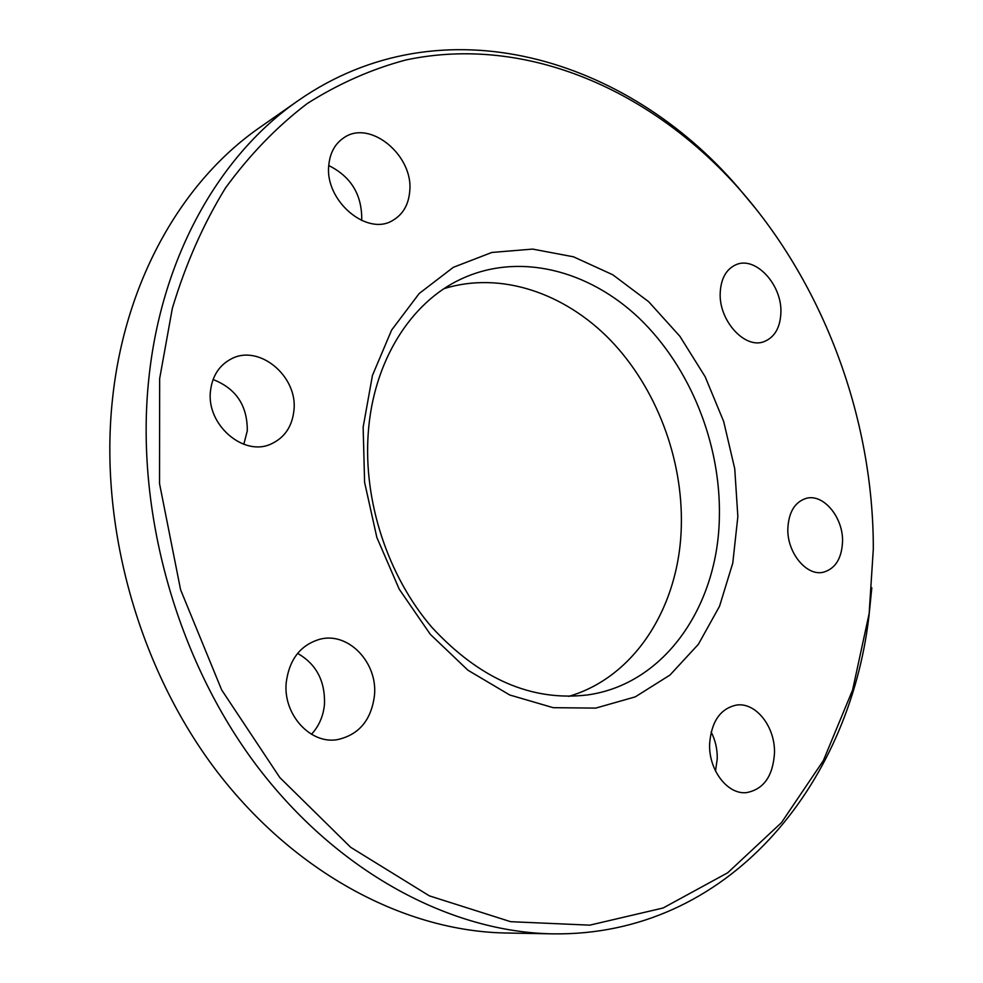 <?xml version="1.0" encoding="UTF-8"?>
<svg xmlns="http://www.w3.org/2000/svg" width="983" height="983" viewBox="0 0 983 983"><rect width="100%" height="100%" fill="white"/><g stroke="black" fill="none" stroke-linecap="round" stroke-linejoin="round"><path stroke-width="1.47" d="M210.522 390.767C205.963 424.533 243.661 457.046 271.038 444.009C284.468 437.828 292.098 426.72 293.905 410.648C298.205 376.378 258.898 343.472 230.894 359.102C219.135 365.443 212.353 375.998 210.522 390.767M243.809 444.304L247.286 430.824C247.47 405.61 236.067 388.506 213.078 379.524M709.628 743.824C708.485 769.849 727.457 794.768 746.416 792.63C763.545 789.46 772.896 776.324 774.481 753.236C775.403 726.904 755.878 701.923 736.402 705.081C720.318 708.62 711.385 721.534 709.628 743.824M715.526 771.041L717.258 758.679C717.393 749.107 715.366 740.224 711.151 732.028M787.838 528.485C786.928 552.606 806.539 576.493 823.349 572.229C835.366 568.739 841.767 558.516 842.542 541.547C843.254 517.304 823.349 493.368 806.207 498.356C794.854 502.018 788.735 512.057 787.838 528.485M328.801 165.046C324.402 200.667 367.187 236.768 392.905 220.327C402.932 214.405 408.535 204.783 409.714 191.464C413.831 155.695 370.05 119.127 343.866 137.755C335.056 143.665 330.042 152.758 328.801 165.046M361.56 220.462L361.744 218.631C361.683 194.167 350.685 176.485 328.764 165.562M286.25 682.349C282.76 714.199 310.309 744.561 337.452 739.634C359.078 734.78 371.427 719.949 374.498 695.165C377.693 662.468 348.363 631.75 320.065 639.183C300.638 644.836 289.358 659.224 286.25 682.349M311.488 734.276C319.131 725.958 323.468 715.808 324.513 703.828C325.103 680.752 316.133 663.943 297.591 653.4M720.207 292.848C718.696 320.753 745.151 349.579 764.258 341.556C774.702 337.206 780.256 327.585 780.895 312.668C782.173 284.714 755.423 255.74 735.935 264.734C726.204 269.195 720.957 278.57 720.207 292.848M873.322 548.883C873.445 419.127 824.405 285.758 739.757 189.522C652.995 91.259 527.416 34.184 405.819 59.975C371.525 69.129 338.668 83.653 307.224 103.559C276.997 126.549 249.756 154.7 225.476 187.999C203.321 224.05 185.603 264.181 172.332 308.379L159.651 378.627L159.529 483.611L180.589 589.751L221.667 689.931L279.811 777.541L350.722 847.334L429.362 895.857L510.607 921.685L589.8 925.15L663.132 907.985L727.69 872.781L781.497 822.599L823.336 760.645L852.605 689.992L869.144 613.552L873.322 548.883M871.81 587.785L868.935 616.28C849.201 785.687 727.789 936.578 552.581 933.85C451.111 932.13 338.299 873.15 257.128 766.236C176.301 659.212 134.831 510.214 148.826 378.664C161.568 255.58 220.425 154.27 298.279 100.561C442.117 0.455 627.093 57.862 738.049 187.384L756.345 209.404M298.279 100.561L260.028 127.311C183.416 180.208 125.541 278.779 112.64 397.734C98.509 524.885 138.37 668.293 216.899 771.372C295.785 874.329 406.04 931.294 505.901 933.002L552.581 933.85M737.852 516.567L732.777 563.075L719.519 606.302L698.385 644.283L669.964 675.063L635.288 696.861L595.747 708.104L553.171 707.674L509.747 694.993L467.933 670.209L430.296 634.33L399.245 589.21L376.858 537.48L364.595 482.321L363.145 427.175L372.446 375.42L391.615 330.067L419.213 293.487L453.323 267.327L491.832 252.459L532.589 249.092L573.531 256.821L612.765 274.761L648.669 301.707L679.855 336.247L705.167 376.747L723.685 421.51L734.743 468.744L737.852 516.567M368.232 433.233C363.268 501.183 387.843 576.087 431.77 627.203C479.765 679.118 531.754 701.69 587.748 694.907C665.417 683.971 718.34 605 719.384 516.407C720.809 443.64 690.299 367.458 639.478 318.504C588.62 269.907 518.778 251.931 460.867 279.147C410.661 302.518 373.208 361.437 368.232 433.233M444.242 288.56C500.9 271.099 564.697 292.959 610.529 340.253C656.263 387.916 682.988 458.422 681.317 525.88C679.732 605.098 635.89 676.931 568.69 696.382M739.757 189.522L738.049 187.384M869.144 613.552L868.935 616.28"/></g></svg>
